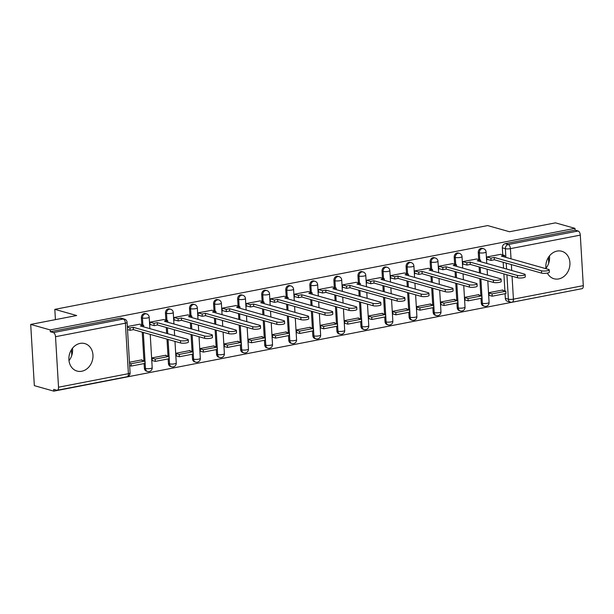 <?xml version="1.0" encoding="UTF-8"?>
<svg xmlns="http://www.w3.org/2000/svg" width="614" height="614" viewBox="0 0 614 614"><rect width="100%" height="100%" fill="white"/><g stroke="black" fill="none" stroke-linecap="round" stroke-linejoin="round"><path stroke-width="0.92" d="M145.457 313.577A3.661 3.039 105.8 0 0 144.252 313.531A3.661 3.039 105.8 0 0 141.381 317.699L142.456 318.006A3.661 3.039 -74.2 0 1 145.334 313.838A3.661 3.039 -74.2 0 1 146.539 313.884L145.457 313.577M169.525 308.919A3.661 3.039 105.8 0 0 168.313 308.873A3.661 3.039 105.8 0 0 165.442 313.04L166.524 313.347A3.661 3.039 -74.2 0 1 169.395 309.18A3.661 3.039 -74.2 0 1 170.6 309.226L169.525 308.919M193.587 304.268A3.661 3.039 105.8 0 0 192.382 304.222A3.661 3.039 105.8 0 0 189.503 308.389L190.586 308.688A3.661 3.039 -74.2 0 1 193.456 304.521A3.661 3.039 -74.2 0 1 194.669 304.567L193.587 304.268M217.648 299.609A3.661 3.039 105.8 0 0 216.443 299.563A3.661 3.039 105.8 0 0 213.572 303.73L214.647 304.03A3.661 3.039 -74.2 0 1 217.525 299.862A3.661 3.039 -74.2 0 1 218.73 299.908L217.648 299.609M241.716 294.95A3.661 3.039 105.8 0 0 240.504 294.904A3.661 3.039 105.8 0 0 237.633 299.072L238.716 299.371A3.661 3.039 -74.2 0 1 241.586 295.211A3.661 3.039 -74.2 0 1 242.791 295.257L241.716 294.95M265.778 290.292A3.661 3.039 105.8 0 0 264.573 290.245A3.661 3.039 105.8 0 0 261.702 294.413L262.777 294.72A3.661 3.039 -74.2 0 1 265.647 290.552A3.661 3.039 -74.2 0 1 266.86 290.599L265.778 290.292M289.846 285.633A3.661 3.039 105.8 0 0 288.634 285.587A3.661 3.039 105.8 0 0 285.763 289.754L286.838 290.061A3.661 3.039 -74.2 0 1 289.716 285.894A3.661 3.039 -74.2 0 1 290.921 285.94L289.846 285.633M313.907 280.974A3.661 3.039 105.8 0 0 312.703 280.928A3.661 3.039 105.8 0 0 309.824 285.096L310.907 285.403A3.661 3.039 -74.2 0 1 313.777 281.235A3.661 3.039 -74.2 0 1 314.982 281.281L313.907 280.974M337.969 276.315A3.661 3.039 105.8 0 0 336.764 276.269A3.661 3.039 105.8 0 0 333.893 280.437L334.968 280.744A3.661 3.039 -74.2 0 1 337.838 276.576A3.661 3.039 -74.2 0 1 339.051 276.622L337.969 276.315M362.037 271.657A3.661 3.039 105.8 0 0 360.825 271.611A3.661 3.039 105.8 0 0 357.954 275.778L359.029 276.085A3.661 3.039 -74.2 0 1 361.907 271.918A3.661 3.039 -74.2 0 1 363.112 271.964L362.037 271.657M386.099 267.006A3.661 3.039 105.8 0 0 384.894 266.96A3.661 3.039 105.8 0 0 382.015 271.119L383.098 271.426A3.661 3.039 -74.2 0 1 385.968 267.259A3.661 3.039 -74.2 0 1 387.173 267.305L386.099 267.006M410.16 262.347A3.661 3.039 105.8 0 0 408.955 262.301A3.661 3.039 105.8 0 0 406.084 266.468L407.159 266.768A3.661 3.039 -74.2 0 1 410.037 262.6A3.661 3.039 -74.2 0 1 411.242 262.646L410.16 262.347M434.228 257.688A3.661 3.039 105.8 0 0 433.016 257.642A3.661 3.039 105.8 0 0 430.145 261.81L431.228 262.109A3.661 3.039 -74.2 0 1 434.098 257.941A3.661 3.039 -74.2 0 1 435.303 257.995L434.228 257.688M458.29 253.029A3.661 3.039 105.8 0 0 457.085 252.983A3.661 3.039 105.8 0 0 454.206 257.151L455.289 257.458A3.661 3.039 -74.2 0 1 458.159 253.29A3.661 3.039 -74.2 0 1 459.372 253.336L458.29 253.029M482.351 248.371A3.661 3.039 105.8 0 0 481.146 248.325A3.661 3.039 105.8 0 0 478.275 252.492L479.35 252.799A3.661 3.039 -74.2 0 1 482.228 248.632A3.661 3.039 -74.2 0 1 483.433 248.678L482.351 248.371M547.373 273.077A14.276 11.866 105.8 0 0 554.012 278.748A14.276 11.866 105.8 0 0 558.717 278.925A14.276 11.866 105.8 0 0 569.846 265.463A14.276 11.866 105.8 0 0 561.772 251.264A14.276 11.866 105.8 0 0 557.059 251.088A14.276 11.866 105.8 0 0 545.999 268.702M545.946 268.318A14.276 11.866 105.8 0 0 549.446 255.931M81.754 371.247A14.276 11.866 105.8 0 0 92.891 357.785A14.276 11.866 105.8 0 0 84.809 343.587A14.276 11.866 105.8 0 0 80.104 343.403A14.276 11.866 105.8 0 0 68.975 356.872A14.276 11.866 105.8 0 0 77.049 371.071A14.276 11.866 105.8 0 0 81.754 371.247M68.991 360.641A14.276 11.866 105.8 0 0 72.49 348.253M30.7 324.422L76.666 315.527L54.815 309.356L487.654 225.576L509.513 231.747L555.478 222.851L574.98 228.354L50.202 329.933L30.7 324.422L34.338 385.646L53.84 391.149L578.603 289.34M53.84 391.149L53.733 389.368L56.772 390.228A3.661 1.88 -101 0 0 57.255 390.251A3.661 1.88 -101 0 0 58.522 387.211L55.521 336.702A3.661 1.88 -101 0 0 53.349 332.573L123.23 319.05A3.661 3.039 -74.2 0 1 124.435 319.096L121.395 318.236A3.661 3.039 -74.2 0 0 120.19 318.19L123.23 319.05A3.661 1.88 -101 0 1 125.402 323.171L55.521 336.702M50.202 329.933L50.31 331.721L53.349 332.573M505.337 298.343L508.377 299.202A3.661 3.039 -74.2 0 0 510.464 302.126L507.425 301.274A3.661 3.039 -74.2 0 1 505.337 298.343L505.061 293.707M504.9 290.967L503.887 273.921M503.549 268.164L503.196 262.27M502.759 254.91L502.336 247.833L505.376 248.693A3.661 3.039 -74.2 0 1 508.246 244.525L578.127 231.002A3.661 1.88 79 0 1 580.299 235.124L583.3 285.633A3.661 1.88 79 0 1 582.034 288.672L512.16 302.203A3.661 1.88 79 0 0 513.419 299.156L583.3 285.633M578.127 231.002L575.088 230.143L574.98 228.354M500.694 254.326L486.81 256.974L486.971 259.653L487.785 259.499M502.835 290.384L502.812 289.985L488.928 292.671L489.166 295.334M478.774 295.042L478.751 294.643L464.867 297.329L465.105 299.993M476.633 258.985L462.749 261.633L462.902 264.312L463.716 264.158M454.705 299.693L454.682 299.302L440.806 301.988L441.036 304.651M452.564 263.644L438.68 266.292L438.841 268.97L439.655 268.809M430.644 304.352L430.621 303.961L416.737 306.647L416.975 309.31M428.503 268.303L414.619 270.951L414.78 273.629L415.594 273.468M406.583 309.011L406.56 308.619L392.676 311.306L392.914 313.969M404.442 272.961L390.558 275.609L390.711 278.288L391.525 278.127M382.514 313.67L382.491 313.278L368.607 315.964L368.845 318.628M380.373 277.62L366.489 280.268L366.65 282.947L367.464 282.785M358.453 318.328L358.43 317.937L344.546 320.623L344.784 323.286M356.312 282.271L342.428 284.927L342.589 287.605L343.403 287.444M334.392 322.987L334.369 322.588L320.485 325.282L320.723 327.937M332.251 286.93L318.359 289.585L318.52 292.256L319.334 292.103M310.323 327.646L310.3 327.247L296.416 329.933L296.654 332.596M308.182 291.589L294.298 294.236L294.459 296.915L295.273 296.762M286.262 332.304L286.239 331.905L272.355 334.592L272.593 337.255M284.121 296.247L270.237 298.895L270.39 301.574L271.211 301.42M262.201 336.956L262.178 336.564L248.294 339.25L248.524 341.914M260.06 300.906L246.168 303.554L246.329 306.232L247.143 306.079M238.132 341.614L238.109 341.223L224.225 343.909L224.463 346.572M235.991 305.565L222.107 308.213L222.268 310.891L223.082 310.73M214.071 346.273L214.048 345.882L200.164 348.568L200.402 351.231M211.93 310.224L198.046 312.871L198.199 315.55L199.013 315.389M190.002 350.932L189.979 350.54L176.103 353.227L176.333 355.89M187.861 314.882L173.977 317.53L174.138 320.209L174.952 320.047M165.941 355.59L165.918 355.199L152.034 357.885L152.272 360.548M163.8 319.533L149.916 322.189L150.077 324.867L150.89 324.706M141.88 360.249L141.857 359.85L129.462 362.252M139.739 324.192L127.344 326.556M144.382 368.208L145.457 368.515A3.661 3.039 -74.2 0 0 147.544 371.439L146.47 371.14A3.661 3.039 105.8 0 1 144.382 368.208L144.106 363.572M143.945 360.832L142.233 332.136M141.796 324.775L141.381 317.699M168.443 363.557L169.525 363.856A3.661 3.039 -74.2 0 0 171.613 366.781L170.531 366.481A3.661 3.039 105.8 0 1 168.443 363.557L168.167 358.914M168.006 356.174L166.993 339.128M166.647 333.379L166.302 327.485M165.864 320.117L165.442 313.04M192.504 358.898L193.587 359.198A3.661 3.039 -74.2 0 0 195.674 362.13L194.6 361.823A3.661 3.039 105.8 0 1 192.504 358.898L192.236 354.255M192.067 351.515L191.054 334.476M190.716 328.72L190.363 322.826M189.926 315.466L189.503 308.389M216.573 354.24L217.648 354.539A3.661 3.039 -74.2 0 0 219.743 357.471L218.661 357.164A3.661 3.039 105.8 0 1 216.573 354.24L216.297 349.596M216.136 346.856L215.123 329.818M214.777 324.062L214.432 318.167M213.994 310.807L213.572 303.73M240.634 349.581L241.716 349.888A3.661 3.039 -74.2 0 0 243.804 352.812L242.722 352.505A3.661 3.039 105.8 0 1 240.634 349.581L240.358 344.945M240.197 342.198L239.184 325.159M238.846 319.403L238.493 313.508M238.055 306.148L237.633 299.072M264.703 344.922L265.778 345.229A3.661 3.039 -74.2 0 0 267.865 348.153L266.791 347.846A3.661 3.039 105.8 0 1 264.703 344.922L264.427 340.286M264.258 337.539L263.245 320.5M262.907 314.744L262.554 308.85M262.117 301.489L261.702 294.413M288.764 340.263L289.839 340.57A3.661 3.039 -74.2 0 0 291.934 343.495L290.852 343.188A3.661 3.039 105.8 0 1 288.764 340.263L288.488 335.628M288.327 332.888L287.314 315.842M286.968 310.085L286.623 304.191M286.185 296.831L285.763 289.754M312.825 335.605L313.907 335.912A3.661 3.039 -74.2 0 0 315.995 338.836L314.921 338.537A3.661 3.039 105.8 0 1 312.825 335.605L312.549 330.969M312.388 328.229L311.375 311.183M311.037 305.427L310.684 299.532M310.247 292.172L309.824 285.096M336.894 330.946L337.969 331.253A3.661 3.039 -74.2 0 0 340.056 334.177L338.982 333.878A3.661 3.039 105.8 0 1 336.894 330.946L336.618 326.31M336.449 323.57L335.444 306.524M335.098 300.768L334.745 294.873M334.308 287.513L333.893 280.437M360.955 326.287L362.03 326.594A3.661 3.039 -74.2 0 0 364.125 329.518L363.043 329.219A3.661 3.039 105.8 0 1 360.955 326.287L360.679 321.652M360.518 318.912L359.505 301.865M359.159 296.109L358.814 290.215M358.376 282.854L357.954 275.778M385.016 321.636L386.099 321.936A3.661 3.039 -74.2 0 0 388.186 324.867L387.112 324.56A3.661 3.039 105.8 0 1 385.016 321.636L384.74 316.993M384.579 314.253L383.566 297.214M383.228 291.458L382.875 285.564M382.438 278.203L382.015 271.119M409.085 316.977L410.16 317.277A3.661 3.039 -74.2 0 0 412.247 320.209L411.173 319.902A3.661 3.039 105.8 0 1 409.085 316.977L408.809 312.334M408.648 309.594L407.635 292.556M407.289 286.799L406.936 280.905M406.499 273.545L406.084 266.468M433.146 312.319L434.228 312.626A3.661 3.039 -74.2 0 0 436.316 315.55L435.234 315.243A3.661 3.039 105.8 0 1 433.146 312.319L432.87 307.675M432.709 304.935L431.696 287.897M431.35 282.141L431.005 276.246M430.567 268.886L430.145 261.81M457.207 307.66L458.29 307.967A3.661 3.039 -74.2 0 0 460.377 310.891L459.303 310.584A3.661 3.039 105.8 0 1 457.207 307.66L456.939 303.024M456.77 300.277L455.757 283.238M455.419 277.482L455.066 271.588M454.629 264.227L454.206 257.151M481.276 303.001L482.351 303.308A3.661 3.039 -74.2 0 0 484.446 306.232L483.364 305.925A3.661 3.039 105.8 0 1 481.276 303.001L481 298.366M480.839 295.618L479.826 278.579M479.48 272.823L479.135 266.929M478.697 259.568L478.275 252.492M55.421 319.641L54.815 309.356M547.013 266.806L545.892 267.811M548.402 257.404L548.739 263.076M70.057 359.129L68.937 360.134M71.447 349.727L71.784 355.399M50.31 331.721L120.19 318.19M575.088 230.143L505.207 243.666A3.661 3.039 105.8 0 0 502.336 247.833M549.215 269.861L549.353 272.186A4.214 0.906 176.6 0 1 546.345 273.23A4.214 0.906 176.6 0 1 541.602 273.123L541.464 270.797A4.214 0.906 -3.4 0 0 546.207 270.912A4.214 0.906 -3.4 0 0 549.215 269.861A4.214 0.906 -3.4 0 0 548.555 269.423L501.316 256.084L504.631 255.439L504.731 257.043M486.887 256.967L490.908 258.095L491.046 260.42L494.362 259.776L494.224 257.458L541.464 270.797M490.908 258.095L494.224 257.458M500.617 254.303L504.631 255.439M492.205 296.194L505.936 293.538L505.798 291.22L492.067 293.876L492.205 296.194L489.089 295.311M488.951 292.993L492.067 293.876M501.999 290.146L505.798 291.22M494.362 259.776L541.602 273.123M491.046 260.42L486.948 259.262M525.147 274.519L525.285 276.837A4.214 0.906 176.6 0 1 522.284 277.889A4.214 0.906 176.6 0 1 517.541 277.774L517.402 275.456A4.214 0.906 -3.4 0 0 522.146 275.571A4.214 0.906 -3.4 0 0 525.147 274.519A4.214 0.906 -3.4 0 0 524.494 274.082L477.255 260.743L480.57 260.098L480.662 261.702M462.826 261.618L466.84 262.754L466.978 265.079L470.293 264.434L470.155 262.117L517.402 275.456M466.84 262.754L470.155 262.117M476.548 258.962L480.57 260.098M468.144 300.852L481.867 298.197L481.729 295.871L468.006 298.534L468.144 300.852L465.021 299.97M464.882 297.652L468.006 298.534M477.938 294.804L481.729 295.871M470.293 264.434L517.541 277.774M466.978 265.079L462.879 263.92M501.085 279.178L501.224 281.496A4.214 0.906 176.6 0 1 498.223 282.547A4.214 0.906 176.6 0 1 493.472 282.432L493.334 280.114A4.214 0.906 -3.4 0 0 498.084 280.23A4.214 0.906 -3.4 0 0 501.085 279.178A4.214 0.906 -3.4 0 0 500.433 278.741L453.193 265.401L456.509 264.757L456.601 266.361M438.757 266.276L442.778 267.412L442.917 269.73L446.232 269.093L446.094 266.768L493.334 280.114M442.778 267.412L446.094 266.768M452.487 263.621L456.509 264.757M444.075 305.511L457.806 302.856L457.668 300.53L443.937 303.193L444.075 305.511L440.959 304.628M440.821 302.311L443.937 303.193M453.869 299.463L457.668 300.53M446.232 269.093L493.472 282.432M442.917 269.73L438.818 268.579M477.024 283.837L477.162 286.155A4.214 0.906 176.6 0 1 474.154 287.206A4.214 0.906 176.6 0 1 469.411 287.091L469.273 284.773A4.214 0.906 -3.4 0 0 474.016 284.888A4.214 0.906 -3.4 0 0 477.024 283.837A4.214 0.906 -3.4 0 0 476.364 283.399L429.125 270.053L432.44 269.416L432.54 271.02M414.696 270.935L418.717 272.071L418.848 274.389L422.171 273.752L422.033 271.426L469.273 284.773M418.717 272.071L422.033 271.426M428.426 268.28L432.44 269.416M420.014 310.17L433.745 307.514L433.607 305.189L419.876 307.844L420.014 310.17L416.898 309.287M416.76 306.969L419.876 307.844M429.808 304.114L433.607 305.189M422.171 273.752L469.411 287.091M418.848 274.389L414.757 273.238M452.955 288.496L453.094 290.813A4.214 0.906 176.6 0 1 450.093 291.865A4.214 0.906 176.6 0 1 445.342 291.75L445.204 289.432A4.214 0.906 -3.4 0 0 449.955 289.539A4.214 0.906 -3.4 0 0 452.955 288.496A4.214 0.906 -3.4 0 0 452.303 288.058L405.063 274.711L408.379 274.074L408.471 275.678M390.634 275.594L394.649 276.73L394.787 279.048L398.102 278.411L397.964 276.085L445.204 289.432M394.649 276.73L397.964 276.085M404.357 272.938L408.379 274.074M395.946 314.828L409.676 312.165L409.538 309.847L395.815 312.503L395.946 314.828L392.83 313.946M392.691 311.628L395.815 312.503M405.747 308.773L409.538 309.847M398.102 278.411L445.342 291.75M394.787 279.048L390.688 277.889M428.894 293.154L429.032 295.472A4.214 0.906 176.6 0 1 426.032 296.524A4.214 0.906 176.6 0 1 421.281 296.409L421.143 294.091A4.214 0.906 -3.4 0 0 425.893 294.198A4.214 0.906 -3.4 0 0 428.894 293.154A4.214 0.906 -3.4 0 0 428.242 292.717L380.995 279.37L384.318 278.733L384.41 280.337M366.566 280.253L370.587 281.389L370.726 283.706L374.041 283.062L373.903 280.744L421.143 294.091M370.587 281.389L373.903 280.744M380.296 277.597L384.318 278.733M371.884 319.487L385.615 316.824L385.477 314.506L371.746 317.162L371.884 319.487L368.768 318.605M368.63 316.279L371.746 317.162M381.678 313.432L385.477 314.506M374.041 283.062L421.281 296.409M370.726 283.706L366.627 282.547M404.833 297.805L404.971 300.131A4.214 0.906 176.6 0 1 401.963 301.182A4.214 0.906 176.6 0 1 397.22 301.067L397.081 298.742A4.214 0.906 -3.4 0 0 401.825 298.857A4.214 0.906 -3.4 0 0 404.833 297.805A4.214 0.906 -3.4 0 0 404.173 297.376L356.934 284.029L360.249 283.384L360.349 284.996M342.505 284.911L346.519 286.047L346.657 288.365L349.98 287.72L349.842 285.403L397.081 298.742M346.519 286.047L349.842 285.403M356.235 282.256L360.249 283.384M347.823 324.138L361.554 321.483L361.416 319.165L347.685 321.82L347.823 324.138L344.707 323.263M344.569 320.938L347.685 321.82M357.617 318.09L361.416 319.165M349.98 287.72L397.22 301.067M346.657 288.365L342.558 287.206M380.764 302.464L380.903 304.79A4.214 0.906 176.6 0 1 377.902 305.833A4.214 0.906 176.6 0 1 373.151 305.726L373.013 303.4A4.214 0.906 -3.4 0 0 377.763 303.516A4.214 0.906 -3.4 0 0 380.764 302.464A4.214 0.906 -3.4 0 0 380.112 302.027L332.872 288.687L336.188 288.043L336.28 289.647M318.436 289.57L322.457 290.706L322.596 293.024L325.911 292.379L325.773 290.061L373.013 303.4M322.457 290.706L325.773 290.061M332.166 286.907L336.188 288.043M323.755 328.797L337.485 326.141L337.347 323.824L323.616 326.479L323.755 328.797L320.638 327.922M320.5 325.597L323.616 326.479M333.555 322.749L337.347 323.824M325.911 292.379L373.151 305.726M322.596 293.024L318.497 291.865M356.703 307.123L356.841 309.448A4.214 0.906 176.6 0 1 353.841 310.492A4.214 0.906 176.6 0 1 349.09 310.385L348.952 308.059A4.214 0.906 -3.4 0 0 353.702 308.174A4.214 0.906 -3.4 0 0 356.703 307.123A4.214 0.906 -3.4 0 0 356.051 306.685L308.804 293.346L312.119 292.701L312.219 294.306M294.375 294.229L298.396 295.357L298.534 297.683L301.85 297.038L301.712 294.72L348.952 308.059M298.396 295.357L301.712 294.72M308.105 291.566L312.119 292.701M299.693 333.456L313.424 330.8L313.286 328.482L299.555 331.138L299.693 333.456L296.577 332.573M296.439 330.255L299.555 331.138M309.487 327.408L313.286 328.482M301.85 297.038L349.09 310.385M298.534 297.683L294.436 296.524M332.642 311.782L332.78 314.099A4.214 0.906 176.6 0 1 329.772 315.151A4.214 0.906 176.6 0 1 325.029 315.036L324.89 312.718A4.214 0.906 -3.4 0 0 329.634 312.833A4.214 0.906 -3.4 0 0 332.642 311.782A4.214 0.906 -3.4 0 0 331.982 311.344L284.743 298.005L288.058 297.36L288.158 298.964M270.313 298.88L274.328 300.016L274.466 302.341L277.781 301.697L277.643 299.379L324.89 312.718M274.328 300.016L277.643 299.379M284.044 296.224L288.058 297.36M275.632 338.114L289.355 335.459L289.217 333.133L275.494 335.797L275.632 338.114L272.509 337.232M272.378 334.914L275.494 335.797M285.426 332.067L289.217 333.133M277.781 301.697L325.029 315.036M274.466 302.341L270.367 301.182M308.573 316.44L308.712 318.758A4.214 0.906 176.6 0 1 305.711 319.81A4.214 0.906 176.6 0 1 300.96 319.694L300.822 317.377A4.214 0.906 -3.4 0 0 305.572 317.492A4.214 0.906 -3.4 0 0 308.573 316.44A4.214 0.906 -3.4 0 0 307.921 316.003L260.681 302.664L263.997 302.019L264.089 303.623M246.245 303.539L250.266 304.674L250.405 306.992L253.72 306.355L253.582 304.037L300.822 317.377M250.266 304.674L253.582 304.037M259.975 300.883L263.997 302.019M251.563 342.773L265.294 340.118L265.156 337.792L251.425 340.455L251.563 342.773L248.447 341.891M248.309 339.573L251.425 340.455M261.357 336.725L265.156 337.792M253.72 306.355L300.96 319.694M250.405 306.992L246.306 305.841M284.512 321.099L284.65 323.417A4.214 0.906 176.6 0 1 281.642 324.468A4.214 0.906 176.6 0 1 276.899 324.353L276.76 322.035A4.214 0.906 -3.4 0 0 281.504 322.15A4.214 0.906 -3.4 0 0 284.512 321.099A4.214 0.906 -3.4 0 0 283.852 320.661L236.613 307.315L239.928 306.678L240.028 308.282M222.184 308.197L226.205 309.333L226.343 311.651L229.659 311.014L229.521 308.688L276.76 322.035M226.205 309.333L229.521 308.688M235.914 305.542L239.928 306.678M227.502 347.432L241.233 344.776L241.095 342.451L227.364 345.106L227.502 347.432L224.386 346.549M224.248 344.231L227.364 345.106M237.296 341.384L241.095 342.451M229.659 311.014L276.899 324.353M226.343 311.651L222.245 310.5M260.443 325.758L260.582 328.076A4.214 0.906 176.6 0 1 257.581 329.127A4.214 0.906 176.6 0 1 252.838 329.012L252.699 326.694A4.214 0.906 -3.4 0 0 257.443 326.809A4.214 0.906 -3.4 0 0 260.443 325.758A4.214 0.906 -3.4 0 0 259.791 325.32L212.551 311.973L215.867 311.336L215.959 312.94M198.122 312.856L202.136 313.992L202.275 316.31L205.59 315.673L205.452 313.347L252.699 326.694M202.136 313.992L205.452 313.347M211.845 310.2L215.867 311.336M203.441 352.091L217.164 349.427L217.026 347.11L203.303 349.765L203.441 352.091L200.317 351.208M200.179 348.89L203.303 349.765M213.235 346.035L217.026 347.11M205.59 315.673L252.838 329.012M202.275 316.31L198.176 315.151M236.382 330.416L236.52 332.734A4.214 0.906 176.6 0 1 233.52 333.786A4.214 0.906 176.6 0 1 228.769 333.671L228.631 331.353A4.214 0.906 -3.4 0 0 233.381 331.46A4.214 0.906 -3.4 0 0 236.382 330.416A4.214 0.906 -3.4 0 0 235.73 329.979L188.49 316.632L191.806 315.995L191.898 317.599M174.054 317.515L178.075 318.651L178.213 320.968L181.529 320.324L181.391 318.006L228.631 331.353M178.075 318.651L181.391 318.006M187.784 314.859L191.806 315.995M179.372 356.749L193.103 354.086L192.965 351.768L179.234 354.424L179.372 356.749L176.256 355.867M176.118 353.541L179.234 354.424M189.166 350.694L192.965 351.768M181.529 320.324L228.769 333.671M178.213 320.968L174.115 319.81M212.321 335.075L212.459 337.393A4.214 0.906 176.6 0 1 209.451 338.444A4.214 0.906 176.6 0 1 204.708 338.329L204.569 336.012A4.214 0.906 -3.4 0 0 209.313 336.119A4.214 0.906 -3.4 0 0 212.321 335.075A4.214 0.906 -3.4 0 0 211.661 334.638L164.422 321.291L167.737 320.646L167.837 322.258M149.993 322.173L154.014 323.309L154.145 325.627L157.468 324.983L157.33 322.665L204.569 336.012M154.014 323.309L157.33 322.665M163.723 319.518L167.737 320.646M155.311 361.4L169.042 358.745L168.904 356.427L155.173 359.083L155.311 361.4L152.195 360.525M152.057 358.2L155.173 359.083M165.105 355.352L168.904 356.427M157.468 324.983L204.708 338.329M154.145 325.627L150.054 324.468M188.252 339.726L188.391 342.052A4.214 0.906 176.6 0 1 185.39 343.096A4.214 0.906 176.6 0 1 180.639 342.988L180.501 340.663A4.214 0.906 -3.4 0 0 185.251 340.778A4.214 0.906 -3.4 0 0 188.252 339.726A4.214 0.906 -3.4 0 0 187.6 339.289L140.36 325.95L143.676 325.305L143.768 326.917M127.382 327.239L129.945 327.968L130.084 330.286L133.399 329.641L133.261 327.323L180.501 340.663M129.945 327.968L133.261 327.323M139.654 324.169L143.676 325.305M131.25 366.059L144.973 363.404L144.835 361.086L131.112 363.741L131.25 366.059L129.661 365.614M129.523 363.296L131.112 363.741M141.043 360.011L144.835 361.086M133.399 329.641L180.639 342.988M130.084 330.286L127.52 329.557M58.522 387.211L128.403 373.68L125.402 323.171A3.661 0.783 -3.4 0 0 127.09 322.404A3.661 3.661 0 0 0 124.435 319.096M512.061 276.231L513.419 299.156A3.661 0.783 176.6 0 1 508.377 299.202L506.926 274.78M506.581 269.024L506.235 263.13M505.89 257.373L505.376 248.693A3.661 0.783 176.6 0 0 510.418 248.647L511.025 258.824M511.37 264.58L511.715 270.475M580.299 235.124L510.418 248.647A3.661 1.88 -101 0 0 508.246 244.525L505.207 243.666M147.544 371.439A3.661 3.661 0 0 0 152.195 367.702A3.661 0.783 -3.4 0 1 150.507 368.469A3.661 0.783 -3.4 0 1 145.457 368.515L143.315 332.443M142.878 325.082L142.456 318.006A3.661 0.783 -3.4 0 0 147.506 317.96A3.661 0.783 176.6 0 0 149.194 317.192A3.661 3.661 0 0 0 146.539 313.884M171.613 366.781A3.661 3.661 0 0 0 176.264 363.043A3.661 0.783 -3.4 0 1 174.568 363.818A3.661 0.783 -3.4 0 1 169.525 363.856L168.067 339.435M167.729 333.678L167.376 327.784M166.939 320.424L166.524 313.347A3.661 0.783 -3.4 0 0 171.567 313.301A3.661 0.783 176.6 0 0 173.263 312.534A3.661 3.661 0 0 0 170.6 309.226M195.674 362.13A3.661 3.661 0 0 0 200.325 358.384A3.661 0.783 -3.4 0 1 198.629 359.159A3.661 0.783 -3.4 0 1 193.587 359.198L192.136 334.776M191.791 329.02L191.445 323.125M191.008 315.765L190.586 308.688A3.661 0.783 -3.4 0 0 195.628 308.65A3.661 0.783 176.6 0 0 197.324 307.875A3.661 3.661 0 0 0 194.669 304.567M219.743 357.471A3.661 3.661 0 0 0 224.386 353.725A3.661 0.783 -3.4 0 1 222.698 354.501A3.661 0.783 -3.4 0 1 217.648 354.539L216.197 330.117M215.859 324.361L215.506 318.466M215.069 311.106L214.647 304.03A3.661 0.783 -3.4 0 0 219.697 303.991A3.661 0.783 176.6 0 0 221.385 303.216A3.661 3.661 0 0 0 218.73 299.908M243.804 352.812A3.661 3.661 0 0 0 248.455 349.067A3.661 0.783 -3.4 0 1 246.759 349.842A3.661 0.783 -3.4 0 1 241.716 349.888L240.266 325.458M239.921 319.71L239.567 313.815M239.13 306.447L238.716 299.371A3.661 0.783 -3.4 0 0 243.758 299.333A3.661 0.783 176.6 0 0 245.454 298.558A3.661 3.661 0 0 0 242.791 295.257M267.865 348.153A3.661 3.661 0 0 0 272.516 344.416A3.661 0.783 -3.4 0 1 270.82 345.183A3.661 0.783 -3.4 0 1 265.778 345.229L264.327 320.807M263.982 315.051L263.636 309.157M263.199 301.796L262.777 294.72A3.661 0.783 -3.4 0 0 267.819 294.674A3.661 0.783 176.6 0 0 269.515 293.899A3.661 3.661 0 0 0 266.86 290.599M291.934 343.495A3.661 3.661 0 0 0 296.585 339.757A3.661 0.783 -3.4 0 1 294.889 340.524A3.661 0.783 -3.4 0 1 289.839 340.57L288.388 316.149M288.05 310.392L287.697 304.498M287.26 297.138L286.838 290.061A3.661 0.783 -3.4 0 0 291.888 290.015A3.661 0.783 176.6 0 0 293.584 289.248A3.661 3.661 0 0 0 290.921 285.94M315.995 338.836A3.661 3.661 0 0 0 320.646 335.098A3.661 0.783 -3.4 0 1 318.95 335.866A3.661 0.783 -3.4 0 1 313.907 335.912L312.457 311.49M312.112 305.734L311.758 299.839M311.321 292.479L310.907 285.403A3.661 0.783 -3.4 0 0 315.949 285.356A3.661 0.783 176.6 0 0 317.645 284.589A3.661 3.661 0 0 0 314.982 281.281M340.056 334.177A3.661 3.661 0 0 0 344.707 330.439A3.661 0.783 -3.4 0 1 343.011 331.207A3.661 0.783 -3.4 0 1 337.969 331.253L336.518 306.831M336.173 301.075L335.827 295.18M335.39 287.82L334.968 280.744A3.661 0.783 -3.4 0 0 340.01 280.698A3.661 0.783 176.6 0 0 341.706 279.93A3.661 3.661 0 0 0 339.051 276.622M364.125 329.518A3.661 3.661 0 0 0 368.776 325.781A3.661 0.783 -3.4 0 1 367.08 326.548A3.661 0.783 -3.4 0 1 362.03 326.594L360.579 302.172M360.241 296.416L359.888 290.522M359.451 283.161L359.029 276.085A3.661 0.783 -3.4 0 0 364.079 276.039A3.661 0.783 176.6 0 0 365.775 275.272A3.661 3.661 0 0 0 363.112 271.964M388.186 324.867A3.661 3.661 0 0 0 392.837 321.122A3.661 0.783 -3.4 0 1 391.141 321.897A3.661 0.783 -3.4 0 1 386.099 321.936L384.648 297.514M384.303 291.757L383.957 285.863M383.52 278.503L383.098 271.426A3.661 0.783 -3.4 0 0 388.14 271.38A3.661 0.783 176.6 0 0 389.836 270.613A3.661 3.661 0 0 0 387.173 267.305M412.247 320.209A3.661 3.661 0 0 0 416.898 316.463A3.661 0.783 -3.4 0 1 415.21 317.238A3.661 0.783 -3.4 0 1 410.16 317.277L408.709 292.855M408.371 287.099L408.018 281.204M407.581 273.844L407.159 266.768A3.661 0.783 -3.4 0 0 412.209 266.729A3.661 0.783 176.6 0 0 413.897 265.954A3.661 3.661 0 0 0 411.242 262.646M436.316 315.55A3.661 3.661 0 0 0 440.967 311.805A3.661 0.783 -3.4 0 1 439.271 312.58A3.661 0.783 -3.4 0 1 434.228 312.626L432.77 288.196M432.433 282.448L432.079 276.553M431.642 269.185L431.228 262.109A3.661 0.783 -3.4 0 0 436.27 262.071A3.661 0.783 176.6 0 0 437.966 261.295A3.661 3.661 0 0 0 435.303 257.995M460.377 310.891A3.661 3.661 0 0 0 465.028 307.153A3.661 0.783 -3.4 0 1 463.332 307.921A3.661 0.783 -3.4 0 1 458.29 307.967L456.839 283.545M456.494 277.789L456.148 271.895M455.711 264.534L455.289 257.458A3.661 0.783 -3.4 0 0 460.331 257.412A3.661 0.783 176.6 0 0 462.027 256.637A3.661 3.661 0 0 0 459.372 253.336M484.446 306.232A3.661 3.661 0 0 0 489.089 302.495A3.661 0.783 -3.4 0 1 487.401 303.262A3.661 0.783 -3.4 0 1 482.351 303.308L480.9 278.886M480.562 273.13L480.209 267.236M479.772 259.875L479.35 252.799A3.661 0.783 -3.4 0 0 484.4 252.753A3.661 0.783 176.6 0 0 486.088 251.986A3.661 3.661 0 0 0 483.433 248.678M130.091 372.913A3.661 0.783 -3.4 0 1 128.403 373.68A3.661 1.88 79 0 1 127.136 376.727A3.661 3.661 0 0 0 130.091 372.913L127.09 322.404M486.088 251.986L486.772 263.429M487.117 269.185L487.462 275.08M487.808 280.836L489.089 302.495M462.027 256.637L462.71 268.088M463.048 273.844L463.401 279.738M463.739 285.495L465.028 307.153M437.966 261.295L438.642 272.746M438.987 278.503L439.332 284.397M439.678 290.146L440.967 311.805M413.897 265.954L414.58 277.405M414.926 283.154L415.271 289.048M415.617 294.804L416.898 316.463M389.836 270.613L390.519 282.056M390.857 287.812L391.21 293.707M391.548 299.463L392.837 321.122M365.775 275.272L366.451 286.715M366.796 292.471L367.141 298.366M367.487 304.122L368.776 325.781M341.706 279.93L342.389 291.374M342.727 297.13L343.08 303.024M343.426 308.781L344.707 330.439M317.645 284.589L318.321 296.032M318.666 301.789L319.019 307.683M319.357 313.439L320.646 335.098M293.584 289.248L294.259 300.691M294.605 306.447L294.95 312.342M295.296 318.098L296.585 339.757M269.515 293.899L270.198 305.35M270.536 311.106L270.889 317.001M271.234 322.757L272.516 344.416M245.454 298.558L246.13 310.009M246.475 315.765L246.828 321.659M247.166 327.416L248.455 349.067M221.385 303.216L222.068 314.667M222.414 320.424L222.759 326.318M223.105 332.067L224.386 353.725M197.324 307.875L198.007 319.318M198.345 325.075L198.698 330.969M199.036 336.725L200.325 358.384M173.263 312.534L173.939 323.977M174.284 329.733L174.637 335.628M174.975 341.384L176.264 363.043M149.194 317.192L149.877 328.636M150.223 334.392L152.195 367.702M57.255 390.251L127.136 376.727M510.464 302.126A3.661 3.661 0 0 0 512.16 302.203"/></g></svg>
